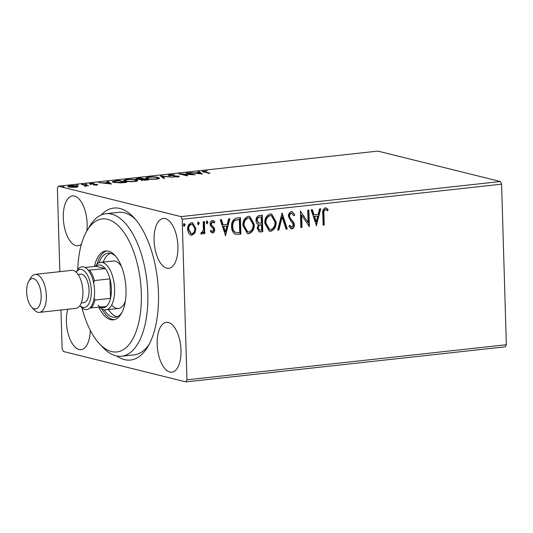 <?xml version="1.0" encoding="UTF-8"?>
<svg xmlns="http://www.w3.org/2000/svg" width="533" height="533" viewBox="0 0 533 533"><rect width="100%" height="100%" fill="white"/><g stroke="black" fill="none" stroke-linecap="round" stroke-linejoin="round"><path stroke-width="0.8" d="M101.183 215.012A76.452 35.624 83.7 0 1 133.716 217.397A76.452 35.624 83.7 0 1 158.474 293.063A76.452 35.624 83.7 0 1 147.907 346.603A76.452 35.624 83.7 0 1 116.674 355.984M81.982 307.801A66.898 31.167 -96.3 0 0 99.238 343.525A66.898 31.167 -96.3 0 0 99.451 343.752A66.898 31.167 -96.3 0 0 139.706 317.761A66.898 31.167 -96.3 0 0 119.878 227.338A66.898 31.167 -96.3 0 0 87.032 230.696L89.624 226.325A71.675 33.399 83.7 0 1 105.934 213.726A71.675 33.399 83.7 0 1 124.815 222.727A71.675 33.399 83.7 0 1 147.828 301.212A71.675 33.399 83.7 0 1 121.591 356.217L134.196 354.831A71.675 33.399 -96.3 0 0 149.193 344.298M86.826 231.042A25.084 11.686 -96.3 0 0 87.146 223.793A25.084 11.686 -96.3 0 0 72.495 195.897A25.084 11.686 -96.3 0 0 63.32 217.877A25.084 11.686 -96.3 0 0 77.971 245.766A25.084 11.686 -96.3 0 0 81.449 244.134M157.182 344.305A25.084 11.686 -96.3 0 0 171.839 372.194A25.084 11.686 -96.3 0 0 181.013 350.221A25.084 11.686 -96.3 0 0 166.356 322.325A25.084 11.686 -96.3 0 0 157.182 344.305M154.097 240.41A25.084 11.686 -96.3 0 0 168.754 268.306A25.084 11.686 -96.3 0 0 177.929 246.326A25.084 11.686 -96.3 0 0 163.271 218.43A25.084 11.686 -96.3 0 0 154.097 240.41M67.771 309.253A25.084 11.686 -96.3 0 0 66.405 321.765A25.084 11.686 -96.3 0 0 81.056 349.661A25.084 11.686 -96.3 0 0 90.244 330.253M500.38 181.526L377.83 151.099L58.437 186.19L180.987 216.618L500.38 181.526L501.586 184.165L182.193 219.263L186.956 379.822L506.35 344.724L505.284 346.81L185.897 381.901L63.34 351.474L62.134 348.835L60.982 309.999M77.938 186.637L75.853 187.21L71.848 187.303L67.704 186.397L69.843 185.717C72.981 185.497 75.36 185.591 76.979 186.004L77.978 186.517M86.593 185.797L84.514 186.184L85.407 185.457L81.636 184.458L82.768 184.331L88.571 185.77L86.599 185.751M85.053 186.177L85.407 185.457M90.004 184.105C89.058 183.872 89.291 183.645 90.71 183.425L93.828 183.365L91.103 183.972L97.146 184.325C98.025 184.531 97.812 184.738 96.513 184.938L93.508 184.971L96.047 184.451L89.451 183.825M95.74 184.991L96.047 184.451M91.549 183.585L91.11 184.271M97.159 184.838L97.146 184.325L97.666 184.585M115.368 180.754L118.786 180.374L126.727 182.346L120.718 182.906L113.609 182.333L112.157 181.606L115.381 181.06M140.659 177.969L148.607 179.941L141.165 180.054L140.859 179.488L136.501 179.235L135.782 178.861L137.721 178.295L140.659 177.969L140.672 178.382M141.165 180.054L140.832 179.268L143.297 179.028L139.053 178.442C137.241 178.635 136.768 178.855 137.634 179.115L140.832 179.268M160.46 175.797L173.118 177.249L162.285 176.283L164.73 178.169L163.504 178.308L160.466 175.963M186.11 172.978L187.236 172.852L195.185 174.824L181.906 174.164L187.829 175.637L186.697 175.757L178.755 173.785L192.02 174.444L186.11 172.978M204.319 171.193C203.32 171.446 203.479 171.673 204.799 171.879L210.082 173.192L208.949 173.312L202.047 171.413L207.184 170.92L203.559 171.439L203.586 172.386M202.347 174.038L189.501 172.605L194.792 172.939L198.922 172.479L197.89 171.686L199.122 171.546L202.347 174.038M178.655 176.676L178.635 176.05C179.688 176.31 179.428 176.556 177.862 176.803L173.678 176.783L177.063 176.596L177.536 176.183L167.968 175.244L169.587 174.717L174.631 174.791L170.487 174.911C169.274 175.097 169.034 175.284 169.774 175.477L179.255 176.376M169.387 176.196L169.361 175.25L169.78 175.783M177.069 176.863L177.536 176.183M158.174 177.456L159.607 178.202L156.802 179.115C152.418 179.421 149.12 179.288 146.901 178.708L145.496 177.989L148.361 177.056C152.698 176.756 155.969 176.889 158.174 177.456L158.194 178.135M136.301 179.861L137.727 180.607L134.922 181.52C130.545 181.826 127.24 181.693 125.022 181.113L123.623 180.387L126.488 179.454C130.818 179.161 134.089 179.295 136.301 179.861L136.321 180.54M111.457 184.025L98.612 182.592L103.895 182.926L108.032 182.466L106.993 181.673L108.226 181.533L111.457 184.025M86.919 184.298L85.307 184.018L86.632 184.345M78.244 185.251L76.632 184.971L77.958 185.297M64.1 186.81L62.488 186.523L63.813 186.85M194.931 232.921L191.933 235.26L190.894 235.193L188.829 233.601L187.603 229.43C187.469 226.005 188.795 223.78 191.567 222.754L192.66 222.821L195.897 228.517L194.931 232.921L194.472 232.808L191.48 235.146L191.933 235.26M204.399 221.555L204.759 233.634L203.626 233.76L203.573 231.982L201.661 234.187L200.788 233.867L201.287 232.528L201.8 232.688L203.333 229.903L203.266 221.681L204.399 221.555M203.573 231.982L203.12 231.868L201.208 234.074L201.661 234.187L200.788 233.867M201.287 232.528L201.8 232.688M212.154 221.821L212.973 221.955L212.154 221.821L210.828 223.913L211.128 225.039L213.793 227.651L214.206 229.47C214.286 231.235 213.6 232.375 212.147 232.874L210.368 231.509L211.001 230.396L212.487 231.509L213.533 229.763L213.227 228.697L210.575 226.039L210.149 224.213C210.082 222.274 210.841 221.022 212.434 220.462L214.812 221.841L214.193 223.034L212.607 221.935L211.281 224.027L211.581 225.153L214.246 227.758L214.659 229.583C214.739 231.349 214.053 232.488 212.6 232.988L212.107 232.954M211.748 231.382L212.487 231.509M236.998 217.977L240.416 217.597L240.903 234.127L235.16 234.16C232.714 232.561 231.529 230.056 231.602 226.652C231.289 221.901 233.088 219.01 236.998 217.977M235.626 234.32L235.16 234.16M262.289 215.199L262.782 231.728L259.258 231.895L257.192 228.231L258.465 224.56C256.879 223.893 256.067 222.567 256.02 220.595C255.953 217.864 257.059 216.171 259.351 215.519L262.289 215.199M282.09 213.02L287.294 229.03L286.061 229.17L282.117 217.024L278.906 229.956L277.68 230.089L282.09 213.02M307.734 210.202L308.867 210.082L309.36 226.605L301.638 215.092L302.004 227.418L300.872 227.538L300.379 211.015L308.101 222.501L307.734 210.202M323.931 213.973L324.257 224.973L323.125 225.093L322.791 213.933C322.252 210.981 323.091 208.956 325.31 207.85L328.148 209.449L327.608 210.782L325.37 209.542C324.004 210.508 323.524 211.987 323.931 213.973L323.478 213.86L323.804 224.859L324.257 224.973M326.123 209.696L324.917 209.429C323.551 210.395 323.071 211.874 323.478 213.86M501.586 184.165L506.35 344.724M316.522 225.819L311.132 209.829L312.365 209.696L314.03 214.826L318.161 214.373L319.514 208.909L320.746 208.776L316.309 225.765M291.085 213.147L291.964 213.287L291.085 213.147C289.745 213.566 289.086 214.579 289.113 216.171L289.532 217.757L293.25 222.248L293.903 224.699C293.989 226.838 293.15 228.224 291.391 228.844L288.919 226.472L289.772 225.359L291.811 227.258L293.23 225.006L292.484 222.947L291.038 221.455L288.433 216.385C288.38 213.906 289.372 212.301 291.404 211.574L292.171 211.621L294.816 214.819L293.923 215.758L291.538 213.26C290.199 213.68 289.546 214.686 289.566 216.285L289.985 217.87L293.703 222.361L294.356 224.813C294.443 226.951 293.603 228.331 291.844 228.957L291.205 228.917M290.945 227.125L291.811 227.258M276.107 221.895C276.334 226.605 274.555 229.73 270.784 231.269L269.338 231.189L264.794 223.22C264.588 218.503 266.38 215.399 270.178 213.906L271.603 213.993L276.107 221.895L275.654 221.781C275.881 226.492 274.102 229.616 270.331 231.155L270.784 231.269M254.234 224.3C254.461 229.003 252.682 232.128 248.911 233.674L247.465 233.594L242.921 225.626C242.708 220.909 244.507 217.804 248.305 216.311L249.73 216.398L254.234 224.3L253.781 224.186C254.001 228.89 252.229 232.015 248.458 233.561L248.911 233.674M225.632 235.806L220.236 219.816L221.468 219.683L223.14 224.813L227.271 224.36L228.624 218.896L229.856 218.763L225.419 235.753M206.577 220.942L207.564 222.214L206.657 223.7L207.11 223.813L206.131 222.534L207.031 221.055L208.017 222.328L206.864 223.793M197.903 221.895L198.889 223.167L197.983 224.653L198.436 224.766L197.457 223.487L198.356 222.008L199.342 223.28L198.189 224.746M183.758 223.447L184.744 224.726L183.838 226.205L184.298 226.318L183.312 225.046L184.211 223.56L185.198 224.839L184.045 226.298M59.849 271.663L57.371 188.276L58.437 186.19M185.897 381.901L186.956 379.822M182.193 219.263L180.987 216.618M135.469 219.363A71.675 33.399 -96.3 0 0 118.539 212.341L105.934 213.726M323.804 224.859L323.118 224.933M325.856 207.857L328.148 209.449M327.695 209.336L327.235 210.468M325.67 209.582L324.917 209.429M311.958 209.742L313.577 214.712L314.03 214.826M320.253 208.829L316.162 225.319M317.728 216.118L314.11 216.358L315.862 221.728L316.316 221.841L317.728 216.118L314.563 216.471L316.316 221.841M314.11 216.358L314.563 216.471M308.42 210.129L308.9 226.292M302.004 227.418L301.551 227.305L301.185 214.979L301.638 215.092M301.551 227.305L300.865 227.378M300.385 211.181L308.101 222.501M291.951 211.581L294.816 214.819M294.363 214.706L293.75 215.352M289.113 216.171L289.566 216.285M289.532 217.757L289.985 217.87M293.25 222.248L293.703 222.361M293.903 224.699L294.356 224.813M291.391 228.844L290.971 228.844M289.319 225.246L291.358 227.145M281.804 213.427L286.841 228.917L287.294 229.03M286.841 228.917L286.014 229.01M278.906 229.956L278.453 229.843L281.657 216.911L282.117 217.024M278.453 229.843L277.72 229.923M270.331 231.155L269.112 231.122M271.37 213.946L275.654 221.781M271.377 215.665L269.811 215.485C266.733 216.678 265.287 219.176 265.474 222.987L269.178 229.397L270.684 229.583C273.729 228.331 275.161 225.812 274.981 222.028L271.377 215.665L270.271 215.599C267.193 216.791 265.74 219.29 265.927 223.1L269.631 229.51M265.474 222.987L265.927 223.1M269.811 215.485L270.271 215.599M261.843 215.245L262.323 231.615L262.782 231.728M262.323 231.615L259.051 231.835M261.21 217.018L259.458 217.044C257.659 217.211 256.739 218.317 256.693 220.356L258.558 223.114L261.39 223.16L261.21 217.018L259.917 217.158C258.112 217.324 257.192 218.43 257.146 220.469L259.011 223.227M261.443 224.859L260.41 224.806C258.718 224.979 257.865 226.032 257.865 227.964L259.125 230.129L261.596 230.156L261.443 224.859L260.864 224.919C259.171 225.093 258.325 226.145 258.318 228.077L259.578 230.243M257.865 227.964L258.318 228.077M260.41 224.806L260.864 224.919M256.693 220.356L257.146 220.469M259.458 217.044L259.917 217.158M248.458 233.561L247.239 233.527M249.497 216.351L253.781 224.186M249.504 218.07L247.938 217.884C244.86 219.083 243.414 221.581 243.601 225.386L247.299 231.802L248.811 231.982C251.856 230.729 253.288 228.217 253.102 224.433L249.504 218.07L248.391 217.997C245.313 219.196 243.867 221.695 244.054 225.499L247.758 231.915M243.601 225.386L244.054 225.499M247.938 217.884L248.391 217.997M239.963 217.651L240.45 234.014L240.903 234.127M240.45 234.014L235.419 234.26M235.26 232.421L239.723 232.555L239.33 219.423L235.106 220.309C233.307 221.888 232.515 223.96 232.734 226.532C232.668 229.33 233.661 231.329 235.713 232.535L235.26 232.421C233.207 231.215 232.215 229.217 232.281 226.418L232.734 226.532M239.33 219.423L234.647 220.196C232.854 221.775 232.062 223.847 232.281 226.418M234.647 220.196L235.106 220.309M221.068 219.729L222.681 224.699L223.14 224.813M229.357 218.816L225.272 235.306M226.838 226.105L223.22 226.345L224.966 231.715L225.419 231.828L226.838 226.105L223.673 226.458L225.419 231.828M223.22 226.345L223.673 226.458M210.548 230.289L212.034 231.395M212.92 220.462L214.812 221.841M214.359 221.728L213.9 222.621M210.828 223.913L211.281 224.027M211.128 225.039L211.581 225.153M212.374 226.152L212.827 226.265M213.793 227.651L214.246 227.758M214.206 229.47L214.659 229.583M207.564 222.214L208.017 222.328M203.946 221.608L204.299 233.521L204.759 233.634M204.299 233.521L203.619 233.601M198.889 223.167L199.342 223.28M191.48 235.146L190.667 235.126M192.426 222.774L195.897 228.517M195.444 228.404L194.472 232.808M192.32 224.28L191.16 224.126C189.115 224.946 188.156 226.632 188.282 229.183L190.754 233.614L191.893 233.774C193.939 232.908 194.891 231.189 194.772 228.63L192.32 224.28L191.614 224.24C189.568 225.059 188.609 226.745 188.735 229.297L191.207 233.727M188.282 229.183L188.735 229.297M191.16 224.126L191.614 224.24M184.744 224.726L185.198 224.839M203.446 171.946L203.493 170.993M198.922 172.519L199.122 171.546M199.149 172.492L201.008 173.925M196.091 173.085L200.341 173.571L199.255 172.739L196.097 173.365M187.25 173.265L187.236 172.852M181.913 174.571L181.906 174.164M169.594 175.084L169.587 174.717M161.646 176.876L162.305 176.949M163.684 178.289L162.312 177.229L162.285 176.283M158.208 178.402L159.054 178.668M146.069 178.455L146.881 178.222M148.034 178.588C149.793 179.041 152.431 179.155 155.936 178.921L158.201 178.175L157.048 177.582C155.296 177.129 152.685 177.016 149.213 177.249L146.875 177.989L148.041 178.941M140.872 179.967L140.859 179.488M145.482 179.994L146.662 179.868L143.537 179.295C141.831 179.481 141.418 179.694 142.284 179.927L145.496 180.267M142.291 180.241L141.831 179.688L141.858 180.634M137.647 179.421L137.194 178.875L137.221 179.814M136.335 180.807L137.181 181.073M124.196 180.86L125.008 180.627M126.154 180.987C127.92 181.447 130.552 181.56 134.063 181.32L136.328 180.58L135.175 179.987C133.417 179.528 130.805 179.421 127.34 179.654L125.002 180.394L126.168 181.347M118.799 180.78L118.786 180.374M112.836 182.106L113.596 181.94M124.782 182.266L118.473 180.7L113.589 181.646L114.742 182.206L124.795 182.559M114.748 182.566L114.742 182.206M108.032 182.506L108.226 181.533M108.252 182.479L110.111 183.912M105.194 183.072L109.445 183.559L108.359 182.726L105.208 183.352M90.737 184.231L90.71 183.425M82.782 184.738L82.768 184.331M68.53 186.876L69.043 186.77M76.639 186.863L77.012 186.95L76.979 186.004M69.81 186.79L75.14 187.03L76.632 186.537L70.556 185.89L69.03 186.377L69.823 187.13M87.032 230.696A66.898 31.167 -96.3 0 0 77.778 269.585M112.177 305.489A23.892 11.133 -96.3 0 0 118.473 308.487A23.892 11.133 -96.3 0 0 125.322 301.258M121.511 266.56A23.892 11.133 -96.3 0 0 119.545 263.995A23.892 11.133 -96.3 0 0 113.249 260.99L100.644 262.376A23.892 11.133 83.7 0 1 114.602 288.939A23.892 11.133 83.7 0 1 105.86 309.873A23.892 11.133 83.7 0 1 99.811 307.128M108.432 309.593A32.253 15.031 -96.3 0 0 110.884 312.744A32.253 15.031 -96.3 0 0 117.247 316.709M121.864 312.618A32.253 15.031 83.7 0 1 115.181 317.262A32.253 15.031 83.7 0 1 106.687 313.211A32.253 15.031 83.7 0 1 104.042 309.76M98.865 307.235A34.645 16.143 -96.3 0 0 104.215 315.516A34.645 16.143 -96.3 0 0 113.342 319.867A34.645 16.143 -96.3 0 0 126.021 293.283A34.645 16.143 -96.3 0 0 114.901 255.347A34.645 16.143 -96.3 0 0 105.774 250.996A34.645 16.143 -96.3 0 0 94.388 266.473M101.876 308.827A34.645 16.143 -96.3 0 0 106.314 315.283A34.645 16.143 -96.3 0 0 114.382 319.68M121.591 356.217A71.675 33.399 83.7 0 1 102.936 347.456L99.451 343.752M106.833 250.956A34.645 16.143 -96.3 0 0 96.979 264.261M98.891 262.882A32.253 15.031 83.7 0 1 108.139 253.142A32.253 15.031 83.7 0 1 115.668 256.22M110.271 253.228A32.253 15.031 -96.3 0 0 103.215 262.096M97.905 305.103A21.5 10.02 -96.3 0 0 106.393 306.408A21.5 10.02 -96.3 0 0 110.518 298.347A21.5 10.02 -96.3 0 0 111.364 288.893A21.5 10.02 -96.3 0 0 109.945 278.872A21.5 10.02 -96.3 0 0 105.267 268.625A21.5 10.02 -96.3 0 0 95.913 266.307L85.1 267.493M95.334 266.367A23.892 11.133 83.7 0 1 100.644 262.376M94.128 298.034L94.967 300.052L110.518 298.347L109.945 278.872L94.394 280.585L93.641 282.89M88.245 270.204L105.267 268.625L95.913 266.307M106.393 306.408L89.837 308.027M94.967 300.052A21.5 10.02 83.7 0 1 90.843 308.114M89.724 270.338A21.5 10.02 83.7 0 1 94.394 280.585M41.174 295.549A15.29 7.122 -96.3 0 0 36.484 280.704A15.29 7.122 -96.3 0 0 28.762 281.231A15.29 7.122 -96.3 0 0 26.65 291.937A15.29 7.122 -96.3 0 0 31.6 307.075A15.29 7.122 -96.3 0 0 41.174 295.549M28.762 281.231L30.841 277.733A19.115 8.908 83.7 0 1 35.185 274.375A19.115 8.908 83.7 0 1 46.351 295.628A19.115 8.908 83.7 0 1 39.362 312.371A19.115 8.908 83.7 0 1 34.385 310.039L31.6 307.075M79.877 305.616A19.115 8.908 -96.3 0 0 91.316 290.685A19.115 8.908 -96.3 0 0 85.713 272.436A19.115 8.908 -96.3 0 0 76.199 272.176L77.098 270.611A21.5 10.02 83.7 0 1 87.958 269.865A21.5 10.02 83.7 0 1 94.554 290.738A21.5 10.02 83.7 0 1 81.096 306.948L79.863 305.636M78.124 274.462L80.676 274.182A14.338 6.682 83.7 0 1 89.051 290.125A14.338 6.682 83.7 0 1 83.808 302.684L81.256 302.964M35.185 274.375L71.748 270.358A19.115 8.908 83.7 0 1 82.915 291.611A19.115 8.908 83.7 0 1 75.926 308.354L39.362 312.371M291.484 220.182L291.937 220.296M260.244 231.842L260.697 231.955M238.224 234.26L238.677 234.373M237.665 219.443L238.118 219.556M204.805 172.286L204.799 171.879M325.783 209.569L325.33 209.456M201.621 232.668L201.168 232.555M177.869 176.356L177.895 177.296M146.875 177.989L146.908 178.935M158.201 178.175L158.228 179.121M125.002 180.394L125.028 181.34M136.328 180.58L136.355 181.526M113.589 181.646L113.616 182.586M96.293 184.585L96.32 185.531M90.817 183.818L90.85 184.764M85.706 185.697L85.733 186.637M69.03 186.377L69.057 187.323M76.632 186.537L76.659 187.476M105.86 309.873L118.473 308.487"/></g></svg>
